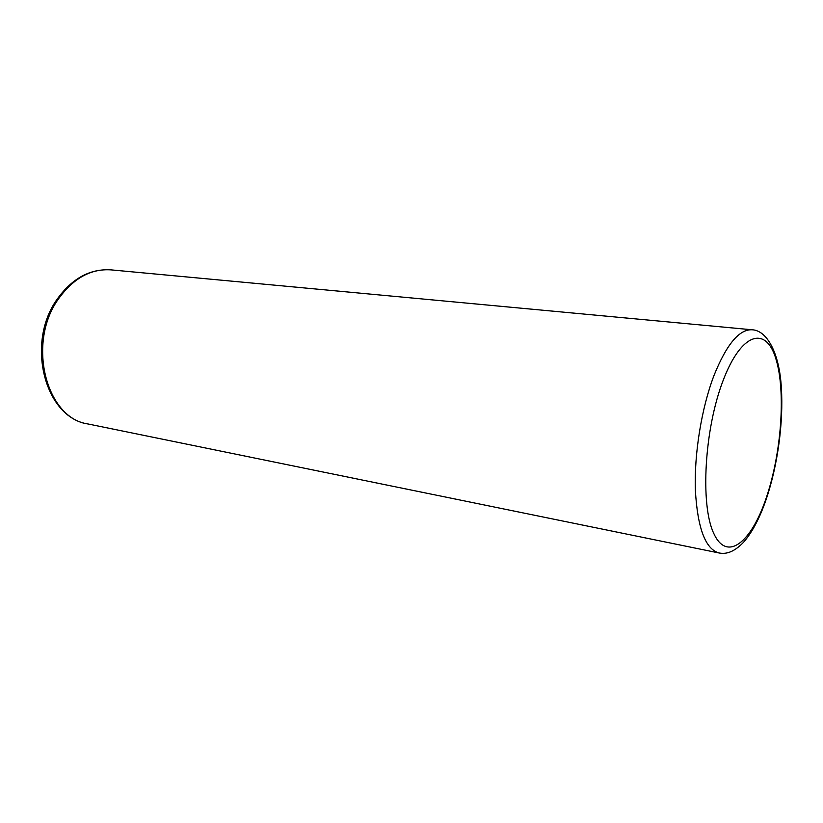 <?xml version="1.0" encoding="UTF-8"?>
<svg xmlns="http://www.w3.org/2000/svg" width="823" height="823" viewBox="0 0 823 823"><rect width="100%" height="100%" fill="white"/><g stroke="black" fill="none" stroke-linecap="round" stroke-linejoin="round"><path stroke-width="1.23" d="M723.047 380.699C741.441 332.019 766.172 325.723 775.955 359.023C786.016 391.727 781.387 453.668 766.182 498.09C751.162 542.81 726.74 562.531 713.603 533.088C700.178 504.417 704.457 428.978 723.047 380.699M718.901 552.943C705.404 549.044 697.565 528.16 695.373 490.302C694.098 453.874 701.577 407.899 714.045 375.36C726.565 344.395 739.219 329.2 752.037 329.776C767.201 330.321 779.474 353.458 781.346 387.756C783.589 422.086 777.673 465.489 766.234 499.191C759.824 517.945 752.222 532.368 743.426 542.429C733.324 552.747 725.67 554.28 718.901 552.943L88.123 423.989C45.985 418.598 26.387 342.337 58.906 298.317C73.772 278.009 91.137 268.535 111.012 269.872C90.242 268.596 72.414 278.195 57.528 298.667C25.369 342.347 44.432 417.765 88.123 423.989M752.037 329.776L111.012 269.872"/></g></svg>

